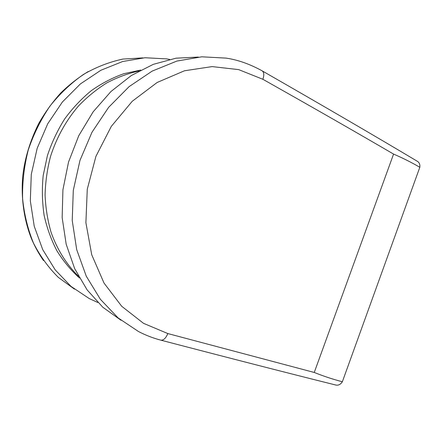 <?xml version="1.0" encoding="UTF-8"?>
<svg xmlns="http://www.w3.org/2000/svg" width="442" height="442" viewBox="0 0 442 442"><rect width="100%" height="100%" fill="white"/><g stroke="black" fill="none" stroke-linecap="round" stroke-linejoin="round"><path stroke-width="0.66" d="M79.438 277.974C70.88 270.228 63.383 261.189 56.946 250.852C51.233 239.873 46.957 228.033 44.117 215.331C42.178 202.298 41.868 189.027 43.189 175.513L47.421 155.578C51.731 142.595 57.471 130.401 64.642 118.997C72.527 108.218 81.427 98.77 91.328 90.643C101.66 83.389 112.461 77.753 123.727 73.737L140.738 70.051M78.527 276.327C66.609 264.565 57.167 249.586 51.062 232.277C47.626 220.376 45.631 207.994 45.084 195.121C45.399 182.132 47.211 169.258 50.515 156.496C56.626 137.44 65.969 120.583 78.538 105.925C87.284 96.864 96.754 89.162 106.947 82.825C117.417 77.333 128.125 73.372 139.075 70.941M314.251 372.462C323.693 376.241 333.064 379.341 342.357 381.761L419.817 167.286C411.541 162.446 402.789 158.048 393.573 154.087C357.584 133.059 314.013 108.124 262.874 79.284L238.669 69.615L212.127 66.593L184.463 70.781L157.181 82.461L132.235 101.279L111.307 126.373L95.908 156.396L87.273 189.22L85.897 222.691L91.709 254.714L104.019 283.068L121.716 306.284L143.523 323.334L167.822 333.561L314.251 372.462L393.573 154.087M262.874 79.284C264.299 75.035 264.045 72.212 262.106 70.819C325.483 107.163 377.275 137.357 417.497 161.391C419.353 162.595 420.127 164.562 419.817 167.286M342.357 381.761C340.589 384.446 338.439 385.546 335.914 385.054C289.643 373.529 231.26 358.556 160.766 340.141C163.474 340.478 165.827 338.285 167.822 333.561M138.49 331.522L118.058 317.87L100.389 299.311L86.273 276.2L76.704 249.653L72.228 220.475L73.306 190.309L79.985 160.374L91.98 132.263L108.616 107.356L129.114 86.632L152.17 71.101L176.877 61.073L201.795 56.808L226.111 58.112C237.901 59.863 249.896 64.096 262.106 70.819M198.353 57.062L175.966 58.195L153.33 64.333L131.34 75.51L110.964 91.511L93.151 111.826L78.77 135.683L68.527 162.065L62.919 189.795L62.156 217.608L66.189 244.271L74.687 268.681L87.124 289.897L102.815 307.24L120.986 320.251M142.838 57.891L122.915 59.068C109.334 61.957 96.174 67.085 83.433 74.449C70.996 83.157 59.808 93.754 49.858 106.229C40.736 119.754 33.526 134.362 28.238 150.048C24.144 166.175 22.26 182.325 22.592 198.491C24.183 214.376 27.829 229.282 33.531 243.205C40.25 256.266 48.521 267.653 58.333 277.372L74.422 289.123M97.848 302.516L89.256 298.577L71.002 286.377L55.217 269.896L42.725 249.62L34.238 226.265L30.321 200.812L31.288 174.402L37.178 148.302L47.725 123.771L62.399 101.98L80.416 83.908L100.848 70.272L122.694 61.504L144.954 57.747L166.706 58.891L169.579 59.41M138.501 331.528C145.7 335.268 153.12 338.136 160.766 340.141M88.273 71.521C78.654 77.367 69.532 84.461 60.913 92.814C52.499 102.091 45.09 112.34 38.692 123.561C30.172 140.744 24.907 157.927 22.885 175.104C20.559 198.115 24.432 222.072 32.111 240.205C35.321 247.465 39.111 254.244 43.476 260.542"/></g></svg>
